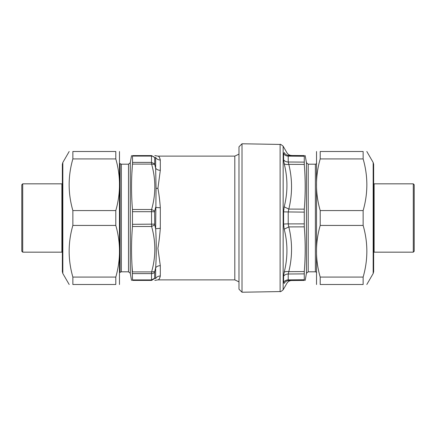 <?xml version="1.0" encoding="UTF-8"?>
<svg xmlns="http://www.w3.org/2000/svg" width="436" height="436" viewBox="0 0 436 436"><rect width="100%" height="100%" fill="white"/><g stroke="black" fill="none" stroke-linecap="round" stroke-linejoin="round"><path stroke-width="0.65" d="M280.119 291.564L242.013 292.229L242.013 143.771L280.119 144.436C280.157 143.962 281.176 144.561 283.16 146.229L283.16 289.771C281.264 291.412 280.25 292.011 280.119 291.564L280.119 144.436M284.19 283.427C285.215 281.612 286.752 280.659 288.801 280.561L304.279 280.43C305.494 280.419 305.494 280.419 304.279 280.43C305.494 280.419 305.494 280.419 304.279 280.43L304.279 271.579L288.801 271.644L288.223 273.993L288.223 279.879L288.801 280.561C286.752 280.659 285.215 281.612 284.19 283.427C287.842 283.166 287.842 283.166 284.19 283.427L283.607 282.315L283.607 276.201L284.19 272.249C287.842 257.763 287.842 243.408 284.19 229.178L283.607 224.115L283.607 211.885L284.19 206.822C287.842 192.598 287.842 178.242 284.19 163.751L283.607 159.799L283.607 153.685L284.19 152.573C287.842 152.834 287.842 152.834 284.19 152.573C285.215 154.388 286.752 155.341 288.801 155.439L288.223 156.121L288.801 155.439C286.752 155.341 285.215 154.388 284.19 152.573M288.518 155.489L304.279 155.57C305.494 155.581 305.494 155.581 304.279 155.57C305.494 155.581 305.494 155.581 304.279 155.57L304.279 164.421C305.494 179.338 305.494 194.249 304.279 209.149L304.279 226.851C305.494 241.751 305.494 256.662 304.279 271.579M304.17 223.875L288.223 223.886L288.801 226.916L284.19 229.178M304.279 209.149L288.801 209.084L288.223 212.114L288.223 223.886A5.379 0.463 0 0 0 283.607 224.115M288.278 280.228L288.223 279.879A5.379 4.872 0 0 0 283.607 282.315M304.17 162.121L288.223 162.007L288.801 164.356C286.752 164.672 285.215 164.47 284.19 163.751L284.779 166.296M304.279 226.851L288.801 226.916C292.452 241.811 292.452 256.722 288.801 271.644C286.752 271.328 285.215 271.53 284.19 272.249M304.279 164.421L288.801 164.356C292.452 179.283 292.452 194.194 288.801 209.084L284.19 206.822M242.013 143.771L238.983 146.801L238.983 289.199L242.013 292.229M151.603 280.413L154.709 278.462L151.603 280.413L132.462 280.413C131.22 280.413 131.22 280.413 132.462 280.413C131.22 280.413 131.22 280.413 132.462 280.413L151.603 280.413C155.886 280.413 155.886 280.413 151.603 280.413L151.51 279.917L132.544 279.917L132.462 280.413M131.874 262.837L132.544 279.917M132.544 273.612L151.51 273.612L151.603 271.911L154.709 271.574L154.617 272.151A3.586 2.927 180 0 1 151.51 273.612L151.51 279.917L154.617 278.288L154.617 272.151M132.544 211.694L151.51 211.694L151.603 226.497C155.886 241.637 155.886 256.777 151.603 271.911L132.462 271.911C131.22 256.777 131.22 241.637 132.462 226.497L132.462 209.503C131.22 194.363 131.22 179.223 132.462 164.089L131.874 173.163M151.51 211.694L151.603 209.503L154.709 211.111L154.617 211.863A3.586 0.332 180 0 0 151.51 211.694M132.462 209.503L151.603 209.503C155.886 194.358 155.886 179.223 151.603 164.089L151.51 162.388L132.544 162.388L132.462 164.089L151.603 164.089L154.709 164.427L154.709 157.538L151.603 155.587L132.462 155.587C131.22 155.587 131.22 155.587 132.462 155.587C131.22 155.587 131.22 155.587 132.462 155.587L132.544 162.388M132.544 156.083L151.51 156.083L151.603 155.587C155.886 155.587 155.886 155.587 151.603 155.587L132.462 155.587M132.462 226.497L151.603 226.497L154.709 224.889L155.652 228.742L160.312 228.295C159.718 235.827 158.911 242.509 157.892 248.34L160.312 265.688L160.312 275.983C159.718 278.571 158.911 279.863 157.892 279.868C158.742 280.032 159.549 278.735 160.312 275.983C158.279 276.048 156.726 276.887 155.652 278.506C156.453 280.784 156.453 280.784 155.652 278.506L154.617 278.288M154.709 224.889L154.617 211.863M154.709 164.427L155.652 168.236L155.652 157.494C156.453 155.216 156.453 155.216 155.652 157.494C156.726 159.113 158.279 159.952 160.312 160.017C159.718 157.429 158.911 156.137 157.892 156.132C158.742 155.968 159.549 157.265 160.312 160.017A5.379 5.041 180 0 1 155.652 157.494L154.709 157.538M160.312 265.688A5.379 4.147 0 0 0 155.652 267.764C156.453 255.894 156.453 242.89 155.652 228.742L156.055 188.254L155.652 168.236C156.726 169.566 158.279 170.258 160.312 170.312L157.919 188.336C158.998 193.998 159.794 200.456 160.312 207.705A5.379 0.894 0 0 1 155.652 207.258L154.709 211.111M155.652 278.506L155.652 267.764L154.709 271.574M414.2 218L414.2 184.744L413.29 183.834L413.29 252.166L414.2 251.256L414.2 218M373.657 252.221A1.82 1.82 0 0 1 374.115 252.166L374.115 183.834L413.29 183.834M62.343 164.312L62.343 271.688L62.828 273.508L62.828 162.492L62.343 164.312M115.796 277.073L115.796 284.506C120.734 284.506 120.734 284.506 115.796 284.506C120.734 284.506 120.734 284.506 115.796 284.506L72.861 284.506C67.918 284.506 67.918 284.506 72.861 284.506C67.918 284.506 67.918 284.506 72.861 284.506L72.861 277.073L115.796 277.073C120.734 259.861 120.734 242.645 115.796 225.434L115.796 210.566C120.734 193.355 120.734 176.139 115.796 158.927L115.796 151.494C120.734 151.494 120.734 151.494 115.796 151.494C120.734 151.494 120.734 151.494 115.796 151.494L72.861 151.494L72.861 158.927C67.918 176.139 67.918 193.355 72.861 210.566L72.861 225.434C67.918 242.645 67.918 259.861 72.861 277.073M72.861 151.494C67.918 151.494 67.918 151.494 72.861 151.494C67.918 151.494 67.918 151.494 72.861 151.494M119.475 151.494L119.475 284.506M115.796 158.927L72.861 158.927M72.861 210.566L115.796 210.566M115.796 225.434L72.861 225.434M373.657 271.688L373.657 164.312L373.172 162.492L373.172 273.508L373.657 271.688M320.204 158.927L320.204 151.494C315.266 151.494 315.266 151.494 320.204 151.494C315.266 151.494 315.266 151.494 320.204 151.494L363.139 151.494C368.082 151.494 368.082 151.494 363.139 151.494C368.082 151.494 368.082 151.494 363.139 151.494L363.139 158.927L320.204 158.927C315.266 176.139 315.266 193.355 320.204 210.566L320.204 225.434C315.266 242.645 315.266 259.861 320.204 277.073L320.204 284.506C315.266 284.506 315.266 284.506 320.204 284.506C315.266 284.506 315.266 284.506 320.204 284.506L363.139 284.506L363.139 277.073C368.082 259.861 368.082 242.645 363.139 225.434L363.139 210.566C368.082 193.355 368.082 176.139 363.139 158.927M363.139 284.506C368.082 284.506 368.082 284.506 363.139 284.506C368.082 284.506 368.082 284.506 363.139 284.506M316.525 284.506L316.525 151.494M320.204 277.073L363.139 277.073M363.139 225.434L320.204 225.434M320.204 210.566L363.139 210.566M21.8 218L21.8 251.256L22.71 252.166L22.71 183.834L21.8 184.744L21.8 218M62.343 183.779A1.82 1.82 0 0 1 61.885 183.834L61.885 252.166L22.71 252.166M304.17 273.879L288.223 273.993C286.212 274.059 284.67 274.794 283.607 276.201M304.17 279.754L288.223 279.879M304.17 212.125L283.607 211.885M304.17 156.246L288.223 156.121L288.223 162.007A5.379 4.409 0 0 1 283.607 159.799M288.223 156.121C286.212 156.044 284.67 155.232 283.607 153.685M316.65 272.326L315.381 271.802L315.381 164.198L308.208 164.198L306.443 162.715L305.184 155.581M315.381 271.802L308.208 271.802L308.208 164.198M308.208 271.802L306.443 273.285L306.443 162.715M238.983 281.869L234.802 279.874L234.802 156.126L238.983 154.131M154.617 224.137L132.544 224.306M154.617 157.712A3.586 3.259 180 0 0 151.51 156.083L151.51 162.388L154.617 163.849M160.312 170.312L160.312 160.017M160.312 228.295L160.312 207.705M156.055 188.254A5.379 2.578 176.8 0 0 157.919 188.336M119.737 272.658L120.069 272.326L120.069 163.674L119.737 163.342M120.069 163.674L121.333 164.198L121.333 271.802L128.511 271.802L130.277 273.285L131.53 280.413M121.333 164.198L128.511 164.198L128.511 271.802M128.511 164.198L130.277 162.715L130.277 273.285M291.548 155.461C289.537 155.38 288 154.48 286.937 152.769L283.16 146.229M291.548 280.539C289.537 280.62 288 281.52 286.937 283.231L283.16 289.771M316.65 163.674L315.381 164.198M306.443 273.285L305.184 280.419M234.802 156.126L157.881 156.126L154.824 155.587M234.802 279.874L157.881 279.874L154.824 280.413M120.069 272.326L121.333 271.802M130.277 162.715L131.53 155.587M374.115 252.166L413.29 252.166M374.115 183.834L373.657 183.779M62.828 273.508L69.182 284.506M62.828 162.492L69.182 151.494M373.172 162.492L366.818 151.494M373.172 273.508L366.818 284.506M61.885 183.834L22.71 183.834M61.885 252.166L62.343 252.221"/></g></svg>
